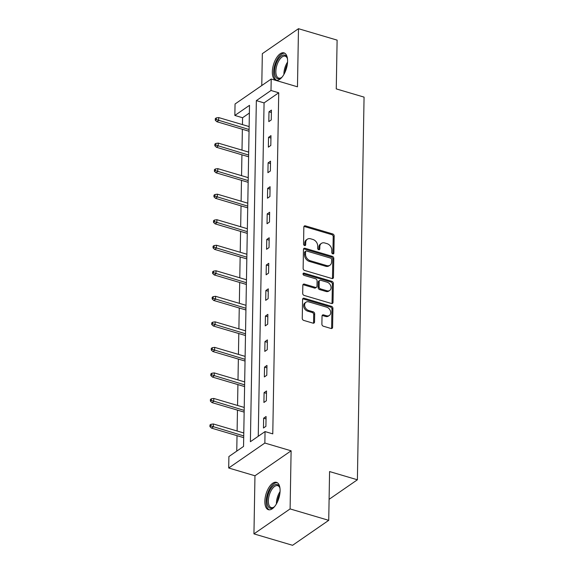 <?xml version="1.0" encoding="UTF-8"?>
<svg xmlns="http://www.w3.org/2000/svg" width="574" height="574" viewBox="0 0 574 574"><rect width="100%" height="100%" fill="white"/><g stroke="black" fill="none" stroke-linecap="round" stroke-linejoin="round"><path stroke-width="0.86" d="M332.798 253.873A1.256 0.954 55.4 0 0 333.881 253.062L334.183 235.993A1.794 1.363 55.4 0 0 332.69 233.941L305.397 225.862A1.794 1.363 55.4 0 0 304.349 225.998A1.794 1.363 55.4 0 0 303.847 227.024L303.553 244.094A1.256 0.954 55.4 0 0 305.677 244.718L305.712 242.515A5.74 4.37 55.4 0 1 307.305 239.222A5.74 4.37 55.4 0 1 310.656 238.806L312.93 239.48A5.74 4.37 55.4 0 1 317.695 246.052L317.652 248.262A1.256 0.954 55.4 0 0 319.775 248.894L319.818 246.684A5.74 4.37 55.4 0 1 321.404 243.39A5.74 4.37 55.4 0 1 324.762 242.974L327.037 243.649A5.74 4.37 55.4 0 1 331.801 250.228L331.758 252.438A1.256 0.954 55.4 0 0 332.798 253.873M332.891 253.895A1.256 0.954 55.4 0 0 332.906 253.737L333.207 236.667A1.794 1.363 55.4 0 0 331.715 234.615L304.414 226.536A1.794 1.363 55.4 0 0 303.962 226.479M304.686 245.557A1.256 0.954 55.4 0 0 304.694 245.392L304.737 243.189L305.712 242.515M318.785 249.726A1.256 0.954 55.4 0 0 318.8 249.568L318.843 247.358L319.818 246.684M280.09 490.763A14.264 6.737 -73.5 0 0 276.51 482.354A14.264 6.737 -73.5 0 0 268.869 487.57A14.264 6.737 -73.5 0 0 264.844 501.289A14.264 6.737 -73.5 0 0 268.424 509.705A14.264 6.737 -73.5 0 0 276.065 504.481A14.264 6.737 -73.5 0 0 280.09 490.763M287.581 61.289A14.264 6.737 -73.5 0 0 284.008 52.873A14.264 6.737 -73.5 0 0 276.367 58.089A14.264 6.737 -73.5 0 0 272.341 71.815A14.264 6.737 -73.5 0 0 275.922 80.224A14.264 6.737 -73.5 0 0 283.563 75.007A14.264 6.737 -73.5 0 0 287.581 61.289M321.892 324.167A1.794 1.363 55.4 0 0 323.384 326.219L331.04 328.486A1.794 1.363 55.4 0 0 332.088 328.357A1.794 1.363 55.4 0 0 332.59 327.324L332.92 308.367A1.794 1.363 55.4 0 0 331.428 306.315L304.127 298.243A1.794 1.363 55.4 0 0 303.079 298.372A1.794 1.363 55.4 0 0 302.584 299.398L302.254 318.355A1.794 1.363 55.4 0 0 303.746 320.414L312.995 323.148A1.794 1.363 55.4 0 0 314.043 323.019A1.794 1.363 55.4 0 0 314.538 321.985L314.681 313.878A1.794 1.363 55.4 0 0 313.189 311.818L308.604 310.462A4.8 3.652 55.4 0 1 304.88 306.638A4.8 3.652 55.4 0 1 305.949 302.218A4.8 3.652 55.4 0 1 308.755 301.867L326.728 307.183A4.8 3.652 55.4 0 1 330.452 311.008A4.8 3.652 55.4 0 1 329.376 315.435A4.8 3.652 55.4 0 1 326.577 315.779L323.578 314.889A1.794 1.363 55.4 0 0 322.531 315.026A1.794 1.363 55.4 0 0 322.036 316.052L321.892 324.167M265.052 431.583L264.851 443.042L228.696 468.004L228.897 456.545L243.548 446.429L249.503 105.336L234.852 115.453L235.046 104.002L271.201 79.033L271 90.491L256.348 100.615L250.393 441.707L265.052 431.583L272.772 433.872L278.727 92.78L271 90.491M271.201 79.033L297.468 86.803L298.48 28.7L337.11 40.123L336.256 88.898L364.067 97.121L357.387 479.785L329.576 471.563L328.73 520.338L290.1 508.916L291.111 450.812L264.851 443.042M331.916 278.519A1.794 1.363 55.4 0 0 332.963 278.39A1.794 1.363 55.4 0 0 333.458 277.364L333.788 258.408A1.794 1.363 55.4 0 0 332.303 256.348L305.002 248.277A1.794 1.363 55.4 0 0 303.955 248.406A1.794 1.363 55.4 0 0 303.459 249.432L303.129 268.395A1.794 1.363 55.4 0 0 304.615 270.447L331.916 278.519M333.351 283.384L333.02 302.347A1.794 1.363 55.4 0 1 332.525 303.373A1.794 1.363 55.4 0 1 331.478 303.502L304.177 295.431A1.794 1.363 55.4 0 1 302.692 293.371L302.835 285.264A1.794 1.363 55.4 0 1 303.33 284.23A1.794 1.363 55.4 0 1 304.378 284.101L315.449 287.38A1.794 1.363 55.4 0 0 316.496 287.244A1.794 1.363 55.4 0 0 316.992 286.218L317.085 280.837A1.794 1.363 55.4 0 0 315.6 278.785L304.069 275.377A1.256 0.954 55.4 0 1 304.112 273.124L331.865 281.332A1.794 1.363 55.4 0 1 333.351 283.384L332.375 284.058L332.045 303.022L333.02 302.347M328.73 520.338L292.575 545.3L253.945 533.877L290.1 508.916M298.48 28.7L262.332 53.662L261.773 85.548M329.096 499.323L357.387 479.785M278.727 92.78L264.069 102.897L258.25 436.276M268.984 111.794L268.811 121.616L271.258 119.93L271.423 110.108L268.984 111.794L271.387 112.504M268.539 137.329L268.367 147.145L270.806 145.459L270.978 135.643L268.539 137.329L270.935 138.04M268.094 162.858L267.922 172.681L270.361 170.995L270.533 161.172L268.094 162.858L270.49 163.568M267.649 188.394L267.477 198.217L269.916 196.523L270.089 186.708L267.649 188.394L270.045 189.104M267.204 213.923L267.032 223.745L269.471 222.059L269.644 212.237L267.204 213.923L269.601 214.633M266.752 239.458L266.587 249.281L269.027 247.595L269.199 237.772L266.752 239.458L269.156 240.169M266.307 264.994L266.135 274.81L268.582 273.124L268.754 263.308L266.307 264.994L268.711 265.705M265.862 290.523L265.69 300.346L268.137 298.659L268.309 288.837L265.862 290.523L268.266 291.233M265.418 316.059L265.245 325.874L267.692 324.188L267.864 314.373L265.418 316.059L267.821 316.769M264.973 341.587L264.801 351.41L267.247 349.724L267.412 339.901L264.973 341.587L267.376 342.298M264.528 367.123L264.356 376.946L266.795 375.26L266.967 365.437L264.528 367.123L266.924 367.834M264.083 392.659L263.911 402.474L266.35 400.788L266.523 390.966L264.083 392.659L266.479 393.362M263.638 418.188L263.466 428.01L265.906 426.324L266.078 416.502L263.638 418.188L266.035 418.898M249.374 113.049L242.572 117.742L242.458 124.608M242.372 129.279L242.006 150.137M241.927 154.808L241.561 175.673M241.482 180.344L241.116 201.201M241.037 205.872L240.671 226.737M240.592 231.408L240.226 252.266M240.147 256.944L239.781 277.802M239.695 282.473L239.336 303.337M239.25 308.008L238.892 328.866M238.806 333.537L238.44 354.402M238.361 359.073L237.995 379.931M237.916 384.602L237.55 405.466M237.471 410.137L237.105 431.002M237.026 435.673L236.753 451.121M291.111 450.812L254.964 475.774L253.945 533.877M254.964 475.774L228.696 468.004M242.572 117.742L234.852 115.453M264.069 102.897L256.348 100.615M321.404 243.39L320.428 244.065A5.74 4.37 55.4 0 0 318.843 247.358M307.305 239.222L306.322 239.896A5.74 4.37 55.4 0 0 304.737 243.189M332.375 278.584A1.794 1.363 55.4 0 0 332.482 278.038L332.812 259.082A1.794 1.363 55.4 0 0 331.327 257.023L304.026 248.951A1.794 1.363 55.4 0 0 303.567 248.894M331.636 259.541A1.256 0.954 55.4 0 0 330.595 258.106L306.631 251.017A1.256 0.954 55.4 0 0 305.547 251.828L305.512 254.16A5.74 4.37 55.4 0 0 310.276 260.732L326.649 265.583A5.74 4.37 55.4 0 0 330.007 265.166A5.74 4.37 55.4 0 0 331.593 261.873L331.636 259.541M305.899 251.111L304.923 251.785A1.256 0.954 55.4 0 0 304.572 252.503L305.547 251.828M330.007 265.166L329.031 265.841A5.74 4.37 55.4 0 1 325.673 266.257L309.293 261.407A5.74 4.37 55.4 0 1 304.536 254.834L304.572 252.503M331.937 303.56A1.794 1.363 55.4 0 0 332.045 303.022M316.496 287.244L315.521 287.918A1.794 1.363 55.4 0 1 314.473 288.055L303.402 284.776A1.794 1.363 55.4 0 0 302.943 284.718M332.375 284.058A1.794 1.363 55.4 0 0 330.889 282.006L303.137 273.798A1.256 0.954 55.4 0 0 303.043 273.776M326.936 290.774A4.8 3.652 55.4 0 0 329.741 290.43A4.8 3.652 55.4 0 0 330.811 286.01A4.8 3.652 55.4 0 0 327.087 282.178L320.751 280.306A1.794 1.363 55.4 0 0 319.704 280.435A1.794 1.363 55.4 0 0 319.209 281.468L319.115 286.849A1.794 1.363 55.4 0 0 320.608 288.901L326.936 290.774L325.96 291.449A4.8 3.652 55.4 0 0 328.759 291.104L329.741 290.43M319.704 280.435L318.728 281.109A1.794 1.363 55.4 0 0 318.233 282.143L319.209 281.468M325.96 291.449L319.625 289.576A1.794 1.363 55.4 0 1 318.139 287.524L318.233 282.143M329.376 315.435L328.4 316.109A4.8 3.652 55.4 0 1 325.602 316.453L322.602 315.571A1.794 1.363 55.4 0 0 322.143 315.506M305.949 302.218L304.973 302.893A4.8 3.652 55.4 0 0 303.904 307.312A4.8 3.652 55.4 0 0 307.628 311.137L308.604 310.462M313.454 323.205A1.794 1.363 55.4 0 0 313.562 322.66L313.705 314.552A1.794 1.363 55.4 0 0 312.213 312.493L307.628 311.137M331.499 328.543A1.794 1.363 55.4 0 0 331.607 327.998L331.937 309.042A1.794 1.363 55.4 0 0 330.452 306.99L303.151 298.918A1.794 1.363 55.4 0 0 302.699 298.853M216.283 117.907L215.307 118.581L215.279 120.217L216.254 119.543L216.283 117.907L218.694 117.577L218.644 120.526L216.886 121.738L249.051 131.252M216.254 119.543L249.08 129.523M218.694 117.577L249.138 126.581M216.886 121.738L215.279 120.217M282.157 77.002A12.341 5.833 106.5 0 1 281.246 77.791A12.341 5.833 106.5 0 1 274.81 74.347A12.341 5.833 106.5 0 1 278.067 59.624A12.341 5.833 106.5 0 1 287.151 57.816A12.341 5.833 106.5 0 1 287.488 58.979M287.309 58.29A11.43 5.403 -73.5 0 0 285.213 56.187A11.43 5.403 -73.5 0 0 279.072 60.392A11.43 5.403 -73.5 0 0 278.734 78.1A11.43 5.403 -73.5 0 0 281.64 77.476M284.804 53.239A14.171 6.694 -73.5 0 0 277.608 58.548A14.171 6.694 -73.5 0 0 276.79 80.36M274.666 506.476A12.341 5.833 106.5 0 1 273.748 507.265A12.341 5.833 106.5 0 1 267.104 500.944A12.341 5.833 106.5 0 1 272.341 486.723A12.341 5.833 106.5 0 1 279.66 487.29A12.341 5.833 106.5 0 1 279.99 488.452M279.818 487.764A11.43 5.403 -73.5 0 0 277.716 485.661A11.43 5.403 -73.5 0 0 271.595 489.844A11.43 5.403 -73.5 0 0 268.367 500.837A11.43 5.403 -73.5 0 0 271.237 507.581A11.43 5.403 -73.5 0 0 274.142 506.957M277.314 482.712A14.171 6.694 -73.5 0 0 266.128 501.619A14.171 6.694 -73.5 0 0 269.292 509.834M215.838 143.443L214.863 144.117L214.834 145.753L215.81 145.078L215.838 143.443L218.249 143.113L218.199 146.054L216.441 147.274L248.607 156.788M215.81 145.078L248.635 155.059M218.249 143.113L248.686 152.11M216.441 147.274L214.834 145.753M215.393 168.971L214.418 169.653L214.389 171.289L215.365 170.614L215.393 168.971L217.804 168.641L217.754 171.59L215.996 172.803L248.162 182.317M215.365 170.614L248.19 180.595M217.804 168.641L248.241 177.646M215.996 172.803L214.389 171.289M214.949 194.507L213.973 195.182L213.944 196.817L214.92 196.143L214.949 194.507L217.359 194.177L217.309 197.126L215.551 198.339L247.717 207.853M214.92 196.143L247.746 206.123M217.359 194.177L247.796 203.182M215.551 198.339L213.944 196.817M214.504 220.043L213.528 220.717L213.499 222.353L214.475 221.679L214.504 220.043L216.915 219.713L216.864 222.655L215.099 223.867L247.272 233.381M214.475 221.679L247.301 231.659M216.915 219.713L247.351 228.71M215.099 223.867L213.499 222.353M214.059 245.572L213.076 246.246L213.047 247.882L214.03 247.207L214.059 245.572L216.47 245.242L216.412 248.19L214.654 249.403L246.827 258.917M214.03 247.207L246.856 257.188M216.47 245.242L246.906 254.246M214.654 249.403L213.047 247.882M213.607 271.107L212.631 271.782L212.602 273.418L213.585 272.743L213.607 271.107L216.018 270.777L215.968 273.719L214.21 274.939L246.382 284.446M213.585 272.743L246.411 282.724M216.018 270.777L246.461 279.775M214.21 274.939L212.602 273.418M213.162 296.636L212.186 297.31L212.158 298.954L213.133 298.279L213.162 296.636L215.573 296.306L215.523 299.255L213.765 300.467L245.93 309.982M213.133 298.279L245.966 308.26M215.573 296.306L246.016 305.311M213.765 300.467L212.158 298.954M212.717 322.172L211.741 322.846L211.713 324.482L212.689 323.808L212.717 322.172L215.128 321.842L215.078 324.791L213.32 326.003L245.485 335.517M212.689 323.808L245.521 333.788M215.128 321.842L245.572 330.846M213.32 326.003L211.713 324.482M212.272 347.708L211.297 348.382L211.268 350.018L212.244 349.344L212.272 347.708L214.683 347.37L214.633 350.319L212.875 351.532L245.041 361.046M212.244 349.344L245.069 359.324M214.683 347.37L245.127 356.375M212.875 351.532L211.268 350.018M211.828 373.236L210.852 373.911L210.823 375.547L211.799 374.872L211.828 373.236L214.238 372.906L214.188 375.855L212.43 377.068L244.596 386.582M211.799 374.872L244.624 384.853M214.238 372.906L244.675 381.911M212.43 377.068L210.823 375.547M211.383 398.772L210.407 399.447L210.378 401.083L211.354 400.408L211.383 398.772L213.793 398.442L213.743 401.384L211.985 402.604L244.151 412.11M211.354 400.408L244.18 410.388M213.793 398.442L244.23 407.44M211.985 402.604L210.378 401.083M210.938 424.301L209.962 424.975L209.933 426.611L210.909 425.937L210.938 424.301L213.349 423.971L213.298 426.92L211.541 428.132L243.706 437.646M210.909 425.937L243.735 435.917M213.349 423.971L243.785 432.975M211.541 428.132L209.933 426.611M332.906 253.737L333.881 253.062M304.694 245.392L305.677 244.718M318.8 249.568L319.775 248.894M304.414 226.536L305.397 225.862M331.715 234.615L332.69 233.941M333.207 236.667L334.183 235.993M304.026 248.951L305.002 248.277M331.327 257.023L332.303 256.348M332.812 259.082L333.788 258.408M332.482 278.038L333.458 277.364M304.536 254.834L305.512 254.16M309.293 261.407L310.276 260.732M325.673 266.257L326.649 265.583M303.402 284.776L304.378 284.101M314.473 288.055L315.449 287.38M303.137 273.798L304.112 273.124M330.889 282.006L331.865 281.332M318.139 287.524L319.115 286.849M319.625 289.576L320.608 288.901M322.602 315.571L323.578 314.889M325.602 316.453L326.577 315.779M312.213 312.493L313.189 311.818M313.705 314.552L314.681 313.878M313.562 322.66L314.538 321.985M303.151 298.918L304.127 298.243M330.452 306.99L331.428 306.315M331.937 309.042L332.92 308.367M331.607 327.998L332.59 327.324M283.915 74.412A11.43 5.403 106.5 0 1 287.122 62.774A11.43 5.403 106.5 0 1 287.552 62.107M287.323 64.388A11.05 5.223 -73.5 0 0 284.962 72.367M276.417 503.886A11.43 5.403 106.5 0 1 276.417 503.219A11.43 5.403 106.5 0 1 280.062 491.581M279.832 493.862A11.05 5.223 -73.5 0 0 277.472 501.841"/></g></svg>
